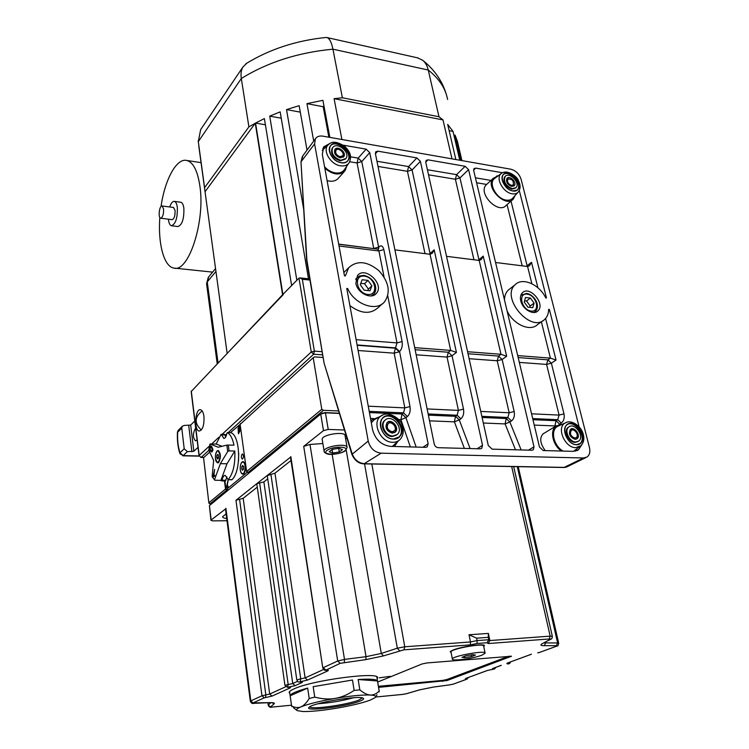 <?xml version="1.0" encoding="UTF-8"?>
<svg xmlns="http://www.w3.org/2000/svg" width="749" height="749" viewBox="0 0 749 749"><rect width="100%" height="100%" fill="white"/><g stroke="black" fill="none" stroke-linecap="round" stroke-linejoin="round"><path stroke-width="1.12" d="M159.837 217.482C157.842 243.35 163.881 266.522 173.74 268.058C188.317 273.198 205.46 221.713 199.88 185.958C197.577 170.763 193.223 162.271 186.819 160.464C176.549 157.786 164.789 179.741 161.044 206.452M171.68 225.777L177.925 226.544C182.185 224.953 184.16 218.83 183.861 208.166C183.355 204.655 182.363 202.689 180.874 202.267L180.64 202.239M168.394 219.185C168.825 223.08 169.836 225.262 171.427 225.739C175.641 224.138 177.607 217.996 177.316 207.304C176.83 203.784 175.837 201.809 174.367 201.387C172.635 201.219 171.09 203.082 169.742 206.977M160.782 218.231L172.13 219.663C174.236 218.858 175.219 215.787 175.079 210.45L173.478 207.473M163.572 208.943L162.121 205.975C159.387 205.114 157.861 217.931 160.661 218.212C162.73 217.397 163.703 214.308 163.572 208.943M240.373 424.159L230.364 432.716M240.298 423.644L240.916 423.662M323.119 357.488L314.561 356.899L313.194 357.704L321.789 409.31L246.627 471.533L248.172 472.413L323.484 410.312L338.66 410.976M203.934 416.332C204.327 425.048 202.764 429.954 199.234 431.049C193.785 430.75 195.096 408.411 200.489 409.703C202.202 410.134 203.344 412.343 203.934 416.332M201.79 127.939L200.666 129.605L198.288 141.655L241.318 78.523C267.59 62.251 298.13 52.467 332.931 49.181L428.259 70.041C439.12 78.636 445.561 88.438 447.593 99.467M246.964 63.066L242.835 67.12C241.141 70.125 240.626 73.926 241.318 78.523L248.893 126.881L204.58 187.69L198.195 140.849M417.39 57.804L422.642 60.229C425.357 62.439 427.23 65.706 428.259 70.041L438.98 116.741L342.377 97.782L332.931 49.181C331.517 42.3 329.532 38.433 326.976 37.562L326.18 37.45C296.286 40.455 269.5 49.228 245.841 63.768M451.993 158.854L442.996 119.906L438.98 116.741M455.851 159.537L447.696 124.428L453.023 131.403L459.755 160.22M460.972 160.436L455.027 135.035L457.396 141.271L461.936 160.604M228.136 432.65L313.653 354.23L314.365 351.15L302.334 279.265L299.918 277.888L298.982 278.113L282.588 294.741L255.259 123.22L248.893 126.881M282.907 294.6L255.559 123.061L265.408 124.802M291.661 285.79L264.388 118.576L255.559 123.061M296.857 280.341L269.715 116.132L281.25 118.22M308.476 278.797L280.173 111.873L269.715 116.132M303.729 209.505L286.53 109.588L300.302 112.144M307.024 150.118L299.151 105.675L286.53 109.588M313.7 141.074L306.959 103.643L323.175 106.723L323.933 105.768M329.832 137.376L322.913 100.329L306.959 103.643M341.89 139.492L334.091 98.671L342.377 97.782M282.588 294.741L191.173 391.568M442.996 119.906L334.091 98.671M449.147 130.663L453.023 131.403M456.441 141.093L457.396 141.271M255.259 123.22L205.039 191.753L198.785 146.018M204.58 187.69L204.72 189.357M328.858 137.207L323.175 106.723M227.087 353.004L205.039 191.753M283.234 294.629L227.415 353.172M362.188 279.752L367.993 280.388L371.888 285.884L369.978 290.79L364.154 290.191L360.25 284.648L362.188 279.752M371.888 285.884L368.414 289.133L364.548 283.656L360.709 283.497M364.548 283.656L367.993 280.388M367.74 290.556L368.414 289.133M525.508 297.503L530.423 298.036L534.065 303.102L532.801 307.67L527.876 307.156L524.225 302.062L525.508 297.503M534.065 303.102L530.18 306.023L526.556 300.976L524.525 300.986M526.556 300.976L530.423 298.036M529.646 307.343L530.18 306.023M393.403 438.989C383.788 439.214 376.138 423.709 382.936 417.914C391.671 408.664 408.879 428.728 399.226 436.92L393.403 438.989M371.317 422.876L374.032 419.871L376.213 418.654M398.861 440.496L392.317 446.441M383.357 417.53C392.785 410.452 407.643 429.795 398.58 437.369L398.131 437.753M396.343 435.178L392.204 436.517C384.995 436.676 379.275 425.058 384.387 420.713L385.267 420.02M392.851 436.058L397.242 434.495C404.451 428.353 391.568 413.336 385.023 420.245C379.902 424.589 385.632 436.218 392.851 436.058M392.298 433.137C386.447 431.115 384.705 427.595 387.093 422.586C391.455 417.998 400.022 427.997 395.238 432.089L392.298 433.137M387.158 422.52C391.942 419.328 399.011 428.849 394.601 432.548L394.526 432.613M393.665 431.368L391.39 432.201C386.952 430.656 385.632 427.988 387.448 424.187L388.038 423.747M392.027 431.742L394.274 430.937C397.906 427.829 391.399 420.236 388.085 423.719C386.269 427.52 387.579 430.198 392.027 431.742M394.377 446.498L397.766 441.526M379.659 416.744L372.141 419.852L371.008 421.163M576.44 444.653C567.901 444.897 560.57 429.018 567.152 424.655C575.017 417.876 588.836 437.734 580.26 443.511L576.44 444.653M563.201 451.085C553.698 446.264 550.056 430.198 557.481 426.415L559.063 425.704M576.458 439.073L575.11 439.326C569.783 437.135 568.238 433.793 570.485 429.317C574.408 425.947 581.299 435.862 577.039 438.745M579.567 446.75L573.425 451.357M566.59 424.964C574.539 418.513 588.031 438.221 579.539 443.923L579.314 444.082M577.854 441.592L575.063 442.397C568.66 442.575 563.173 430.675 568.116 427.398L568.828 426.977C563.875 430.254 569.371 442.163 575.775 441.985L578.649 441.124C585.072 436.789 574.717 421.912 568.828 426.977M570.429 429.364C574.623 427.342 580.185 436.452 576.374 439.111M575.803 437.865L574.071 438.455C570.026 436.798 568.856 434.261 570.569 430.862L571.01 430.591M574.792 438.043L576.262 437.603C579.492 435.412 574.268 427.885 571.281 430.441C569.568 433.849 570.738 436.377 574.792 438.043M575.354 451.179L576.964 448.67M562.134 424.337L556.067 426.003C549.551 430.525 552.65 445.215 561.469 451.038M324.139 363.396L306.893 260.221L300.995 161.962M585.737 457.648L567.47 466.599L564.484 467.395L364.454 463.734C358.471 463.022 354.361 459.671 352.124 453.688L324.083 363.171L306.669 260.708L300.995 161.915L302.362 156.438L315.385 138.799L314.599 143.911L301.22 161.55L302.914 155.689M314.599 143.911L368.218 441.077L351.918 454.409L324.111 363.274M315.385 138.799C316.93 136.515 319.402 135.625 322.782 136.14L510.79 169.199C515.846 170.585 519.282 173.955 521.107 179.311L589.463 447.612C590.418 451.937 589.585 455.083 586.963 457.049L583.527 457.976L563.922 467.498L364.117 463.856M351.918 454.409C354.614 460.485 358.631 463.631 363.967 463.856L381.129 453.182C374.481 452.302 370.175 448.267 368.218 441.077M381.129 453.182L583.527 457.976M537.904 287.775L531.509 262.272L529.506 265.717L527.586 266.504L495.557 262.487M519.291 190.518L546.48 297.962L545.749 297.887C539.42 284.442 522.418 276.98 515.162 284.704C500.238 297.522 530.891 333.577 544.663 319.411C547.247 316.986 548.577 313.644 548.652 309.365L549.382 309.44L579.061 426.724M509.938 288.824L508.196 290.2C505.8 292.587 504.564 295.836 504.47 299.946M507.054 310.807C513.084 324.392 530.152 332.022 537.473 324.635L542.81 320.759M517.709 355.597L550.412 358.125L547.894 359.838L551.367 363.19L556.039 360.044L550.412 358.125L541.368 321.808M532.698 418.579L557.724 419.683L561.244 423.063C563.8 421.069 564.709 418.008 563.997 413.888L559.091 415.086L557.724 419.683L556.039 420.704L559.559 424.074L558.979 424.58M556.395 425.76L554.906 425.938L555.168 426.556M548.633 309.992L549.382 309.44M544.654 432.885L543.194 433.774C539.355 437.781 540.029 443.389 545.225 450.598M369.753 152.646L366.13 149.135L358.181 158.105L361.767 161.559L369.753 152.646L428.128 443.764L427.323 446.75L425.601 447.34L390.463 446.385C381.25 445.14 375.277 439.523 372.534 429.552L346.768 288.449L347.676 288.543C354.417 304.45 376.354 312.127 384.583 301.8C390.875 292.26 388.946 281.877 378.825 270.623C367.15 261.129 357.104 260.165 348.678 267.73L345.364 275.913L344.465 275.81L322.313 154.491L323.652 146.87L330.075 143.359M387.757 295.883L397.017 342.911L395.406 348.201L399.226 351.833L394.152 353.172L404.825 407.887L403.542 412.868L402.026 413.991L405.902 417.652L400.94 419.674L410.358 446.928M343.285 145.184L366.13 149.135M425.741 162.14L427.969 159.846L426.087 160.426L425.76 162.261L488.282 445.505L492.13 449.157L531.912 450.233L533.251 449.821L534.009 446.835L528.448 450.14M468.565 169.611L465.148 166.287L456.581 174.639L459.961 177.934L468.565 169.611L534.009 446.835M506.652 356.262L500.978 354.296L498.525 356.065L502.12 359.511L506.652 356.262L483.217 256.102L481.298 259.519L479.182 260.427L446.526 256.336M521.154 449.943L509.854 421.996L511.492 420.947L507.85 417.474L506.221 418.532L509.854 421.996L505.098 423.915L515.481 449.784M427.969 159.846L465.148 166.287M420.395 161.344L416.875 157.927L408.598 166.578L412.081 169.948L420.395 161.344L482.534 445.337L477.141 448.745M456.422 352.423L450.692 350.41L448.323 352.236L452.031 355.775L456.422 352.423L434.186 249.829L432.37 253.209L430.029 254.267L394.901 249.866M427.127 408.926L458.416 410.386L463.5 409.113L452.031 355.775L447.05 357.076L458.416 410.386L457.096 415.236L455.514 416.322L459.268 419.88L454.409 421.846L464.352 448.398M375.436 153.779L377.796 151.158L375.717 151.822L375.408 153.611L434.214 443.932C434.86 446.161 436.19 447.415 438.193 447.687L480.231 448.829L481.738 448.333L482.534 445.337M377.796 151.158L416.875 157.927M473.611 170.135L475.709 168.113L473.995 168.609L473.677 170.491L539.458 446.994L543.175 450.542L573.219 451.357L578.5 449.784L581.72 444.897M327.079 180.631C332.247 181.97 336.123 181.033 338.735 177.831L344.194 171.661M324.823 168.235C333.015 174.976 339.774 175.772 345.102 170.632L346.731 166.231M487 184.123L486.148 184.909C477.581 193.373 498.422 214.757 506.127 205.423L512.466 199.805M498.038 175.921L496.287 176.455M475.709 168.113L502.467 172.747M497.046 175.753L497.177 176.258L493.207 178.346C484.631 186.819 505.641 208.391 513.337 199.037L515.05 195.564M355.859 283.206L357.498 275.576C365.119 265.614 384.949 284.47 376.307 293.421C371.307 299.946 357.254 292.99 355.859 283.206M520.761 300.798C520.003 297.344 520.546 294.675 522.39 292.784C529.646 285.088 545.918 304.234 537.838 310.957C533.41 315.619 522.493 309.168 520.761 300.798M325.478 147.347L322.782 148.471M467.582 351.721L500.978 354.296L479.182 260.427M414.703 347.63L450.692 350.41L430.029 254.267M349.905 305.629C361.037 313.831 370.437 314.496 378.133 307.614L382.421 303.748M344.456 271.915L343.847 272.439M347.676 288.543L346.918 289.264M517.896 192.409L513.046 197.792C511.501 199.749 509.226 200.526 506.221 200.105C496.624 199.056 488.067 183.43 494.396 178.618L495.239 177.99M511.473 185.387L513.374 184.853C513.767 180.528 511.932 178.637 507.869 179.189C506.904 181.867 508.103 183.936 511.473 185.387M513.14 185.069L510.855 185.939L508.599 184.778M507.691 183.758L507.485 179.535M506.858 178.459L511.848 179.657M513.084 181.033L513.758 186.145M511.736 186.454C507.307 184.544 505.725 181.82 506.989 178.299C509.751 174.901 517.353 182.728 514.235 185.752L511.736 186.454M512.297 188.682L516.024 187.634C520.714 183.093 509.301 171.334 505.163 176.455C503.272 181.735 505.65 185.818 512.297 188.682M515.565 188.046L511.679 189.225C505.041 186.37 502.663 182.297 504.554 177.007L505.004 176.595M503.328 174.611C509.535 169.246 523.148 184.413 517.203 190.068L512.85 190.911C505.734 190.087 499.087 178.674 503.328 174.611C508.852 167.776 524.085 183.468 517.812 189.516M348.734 163.319L344.718 169.162C342.817 172.233 339.662 173.478 335.262 172.907C331.283 172.195 327.716 170.154 324.56 166.802M322.257 150.334L322.885 149.772M340.027 156.7L342.686 155.82C345.139 152.787 338.08 147.01 335.964 150.324C335.065 153.208 336.423 155.333 340.027 156.7M342.443 156.092L339.484 157.327C335.889 155.951 334.531 153.835 335.43 150.952L335.664 150.68M334.803 149.613C338.099 146.355 346.029 153.423 343.295 157.168M340.243 157.852C335.505 156.054 333.717 153.255 334.897 149.463C337.677 145.1 346.974 152.702 343.744 156.691L340.243 157.852M340.692 160.258L345.926 158.516C350.794 152.534 336.844 141.121 332.659 147.684C330.908 153.367 333.586 157.562 340.692 160.258M345.448 159.069L340.158 160.876C333.052 158.179 330.375 153.994 332.125 148.311L332.593 147.768M329.888 146.542C335.468 137.76 354.071 152.993 347.564 160.969L347.527 161.035M341.151 162.664C333.342 161.7 326.424 150.867 330.421 145.905C336.001 137.133 354.614 152.375 348.107 160.352C346.562 162.327 344.24 163.095 341.151 162.664M184.207 448.763L180.041 452.761C178.093 446.994 177.307 440.15 177.653 432.229L181.773 428.11L184.207 448.763L187.344 451.647L193.851 451.254L198.008 447.34M195.695 428.428L195.068 429.037C192.736 433.971 192.868 437.903 195.452 440.833L197.09 439.832M181.773 428.11L182.288 426.256L184.226 425.432L190.677 425.076L194.787 421.013M464.932 657.659L462.011 657.304L465.812 655.796L472.572 654.654L475.456 655.019L471.627 656.527L464.932 657.659L464.652 656.255M471.29 654.869L471.627 656.527M482.122 655.085C473.911 658.465 451.769 661.47 452.377 659.101C451.422 656.208 485.904 649.945 485.099 653.165L482.122 655.085M451.02 652.098L451.001 651.986C450.018 648.98 484.416 642.726 483.639 646.05L485.08 653.044M342.49 449.615L339.306 451.993L332.696 453.061L329.214 451.759L332.359 449.363L339.035 448.286L342.49 449.615M322.22 439.644L322.192 439.466C321.143 434.692 345.205 430.797 345.083 435.759L347.087 447.303M338.688 448.342L339.306 451.993M332.696 453.061L332.116 449.559M241.805 466.664L242.713 465.438L243.594 466.627L243.556 469.052L242.639 470.278L241.768 469.08L241.805 466.664L243.594 466.702M243.519 469.108L241.768 469.08M240.204 467.91C240.438 464.221 241.347 462.273 242.938 462.067C246.121 462.199 245.597 474.351 242.442 473.658C241.028 473.162 240.279 471.252 240.204 467.91M243.818 462.086L242.938 462.067M243.818 473.668L242.685 473.658M318.11 703.742C330.112 702.89 341.918 700.895 353.537 697.74M309.777 706.822C310.489 709.949 347.648 704.781 358.949 700.034L362.347 697.909M360.072 701.064C363.265 699.8 364.295 698.836 363.171 698.19C359.483 695.138 313.045 702.88 309.243 707.196C302.671 712.046 346.731 706.644 360.072 701.064M291.604 705.951L290.163 695.784C290.575 693.771 296.407 691.196 307.67 688.088L309.206 698.499C306.491 702.946 303.738 705.736 300.958 706.869C298.168 708.039 295.05 707.73 291.604 705.951L291.988 706.719M314.739 697.113L313.176 686.683L352.461 680.017L354.146 690.409C347.733 694.697 341.413 697.366 335.178 698.405C328.951 699.491 322.136 699.051 314.739 697.113L309.206 698.499M359.838 689.885L358.144 679.521C369.828 678.734 376.279 679.212 377.468 680.953L379.181 691.046C376.391 693.874 373.461 695.203 370.399 695.035C367.356 694.903 363.836 693.181 359.838 689.885L354.146 690.409M379.134 691.879L379.181 691.046M358.144 679.521L377.468 680.953M303.064 711.531C311.462 711.644 322.856 710.492 337.256 708.086C351.627 705.586 362.666 702.908 370.381 700.053L375.015 697.665C376.653 696.205 375.118 695.325 370.399 695.035C362.366 694.735 350.626 695.858 335.178 698.405C319.748 701.111 308.345 703.938 300.958 706.869C296.997 708.545 295.78 709.809 297.306 710.661L303.064 711.531M290.163 695.784L307.67 688.088M313.176 686.683L352.461 680.017M296.829 710.305L293.496 707.814M477.038 643.475L477.094 640.573L470.475 641.968L470.419 644.87L477.038 643.475L487.075 642.736L488.198 643.541L489.865 640.554L488.751 639.73L488.254 637.333L476.607 638.167L469.024 634.759L488.385 633.42L489.865 640.554L550.159 636.135L549.27 638.981L551.198 639.009C551.704 639.15 552.088 638.279 552.341 636.388L550.159 636.135L511.661 466.543M227.003 520.742L212.772 520.873L210.956 520.349L209.411 505.612L320.722 414.057L325.441 412.849L339.419 413.448M344.465 429.992L328.221 429.43L325.441 412.849L322.107 413.186M272.233 707.065L291.483 705.202L272.308 707.047L270.595 706.869L274.106 703.826C275.014 702.89 273.263 702.506 268.844 702.656L253.059 702.918L264.257 697.834L271.99 696.111L290.06 687.957C291.277 687.301 290.425 687.067 287.504 687.273L295.106 685.681L301.791 682.657C303.008 682.021 302.315 681.768 299.722 681.89L307.511 680.073L327.641 670.982C328.923 670.336 328.38 670.037 326.03 670.093L340.233 663.314L365.821 659.626L383.413 655.909L403.926 649.832L404.769 646.78L470.475 641.968L469.024 634.759M225.486 508.983L211.19 519.975L209.411 505.612M295.106 685.681L292.747 683.537L284.92 685.316L256.804 483.676L235.972 500.257L243.182 498.272L257.076 487.309M290.5 457.208L256.804 483.676L263.882 481.925L267.749 478.883M487.075 642.736L488.751 639.73L477.094 640.573L476.607 638.167M488.385 633.42L488.254 637.333M379.209 677.845L390.192 676.347L379.209 677.845M388.525 677.03L388.431 676.506M451.188 652.959L450.215 651.564L452.78 650.169C460.41 646.855 481.944 643.578 484.397 645.348L483.817 646.911M339.344 413.214L324.467 412.577M344.306 662.359L344.493 659.401L309.983 444.457L303.719 446.348L323.474 430.628L328.221 429.43M377.683 682.03L422.043 663.97L427.005 662.94L511.492 656.236L447.078 680.541L378.591 687.357M289.835 693.555L289.133 692.563C289.142 691.58 290.706 690.381 293.833 688.977C311.987 680.101 380.323 671.216 377.543 677.892L377.14 678.819M267.271 475.596L274.967 473.181L291.005 460.513M378.414 686.309L442.472 680.429L446.881 679.521L508.852 656.208M309.983 444.457L322.866 443.52M345.617 438.82L346.956 438.146M226.713 518.514C224.101 518.242 222.725 517.634 222.584 516.688L226.114 513.87M224.915 480.961L226.067 489.79L247.039 472.479L249.651 472.507M226.067 489.79L228.623 489.809M228.539 489.874L226.891 489.799M211.433 503.937L209.935 503.946L227.013 489.865M248.172 472.413L249.745 472.441M209.935 503.946L208.887 503.15L203.559 457.751L208.887 503.15M226.001 489.303L225.505 489.022L209.121 502.588M225.505 489.022L224.457 480.952M203.559 457.751L209.748 452.106M323.484 410.312L321.789 409.31M313.194 357.704L240.12 424.383L246.627 471.533M216.985 455.064L217.94 454.362L218.614 455.991L218.343 458.322L217.388 459.025L216.714 457.396L216.985 455.064L218.249 455.092M218.446 457.433L216.714 457.396M218.221 462.189L217.407 462.423C214.383 462.283 214.954 450.28 217.95 450.973C220.543 453.978 220.637 457.714 218.221 462.189M218.708 462.451L217.631 462.423M218.839 450.992L217.95 450.973M218.296 450.524L217.482 451.02M211.695 446.563L210.769 445.898L209.748 447.265C209.224 447.659 209.542 448.997 210.712 451.301L212.023 451.919L212.669 450.598C213.193 450.205 212.866 448.857 211.695 446.563L212.688 450.598L211.742 451.993M210.9 450.383L210.038 448.82L210.647 446.816L211.508 447.481L212.379 450.271L211.77 451.057L210.9 450.383L211.808 451.067M210.609 446.807L210.057 448.82L210.918 450.383M210.712 445.889L211.714 446.563M213.811 475.512L214.654 469.398L213.119 476.71L214.57 476.149L214.748 475.287L213.811 475.512M214.766 475.287L213.343 476.982M213.83 475.503L214.654 469.398M214.588 479.472L220.365 463.65L227.696 451.544L226.835 445.093L218.24 447.247L210.095 444.026L208.821 450.13L213.652 460.466L212.154 476.579L214.766 480.203L220.88 480.39L227.003 463.771L234.793 451.029L229.054 450.898L227.696 451.544M215.44 458.837L217.594 462.901L218.624 462.526C221.095 457.564 220.946 453.557 218.184 450.495L217.126 450.889L215.562 454.456M223.97 438.427L221.077 434.317L216.189 444.026L210.095 444.026M234.793 451.029C235.364 464.071 233.154 473.611 228.173 479.65L225.196 475.362C223.745 475.381 222.715 477.01 222.107 480.24L221.676 480.933L220.88 480.39M230.992 432.753L231.16 432.763C240.579 436.339 241.253 471.645 231.956 479.688L231.61 479.678M226.835 445.093L233.997 445.149C232.602 438.53 230.402 434.354 227.396 432.641L226.872 433.353C226.235 436.704 225.177 438.399 223.689 438.418M214.71 480.156L212.154 476.579M217.95 462.891L217.163 462.358M226.9 476.963L225.43 480.961L221.798 480.905M224.606 434.532L225.758 436.882M222.013 446.301L216.189 444.026M208.821 450.13L208.896 449.606M227.003 463.771L220.365 463.65M242.264 459.1C241.122 457.751 241.075 456.104 242.114 454.137L242.564 453.978C243.893 455.879 243.809 457.592 242.33 459.109L242.264 459.1M238.631 433.774L238.126 428.625L239.483 425.601M238.603 432.894L239.774 430.347L239.511 426.49M238.828 432.688L239.586 430.338L239.446 426.471L238.341 429.027L238.294 432.791L239.025 432.697M237.939 428.615L239.427 425.591L240.335 427.333L239.98 430.75L238.5 433.783L238.126 428.625M247.039 472.479L246.927 471.711M238.519 461.038L238.725 453.201M240.279 466.711C240.729 463.388 241.693 461.674 243.172 461.59C245.241 462.704 245.944 465.681 245.279 470.522C244.689 472.956 243.799 474.164 242.629 474.136C241.29 473.752 240.485 472.01 240.232 468.93M228.155 486.082L227.958 486.962L226.451 487.496L228.042 480.1L227.172 486.298L228.155 486.082M226.769 487.655L228.192 480.268M227.172 486.298L228.042 486.064M243.275 461.609L242.376 462.142M242.124 473.565L243.004 474.126M322.136 351.702L314.365 351.15L311.256 351.974L313.653 354.23L322.679 354.867M203.962 457.386L201.209 457.339L208.896 450.289M215.74 444.017L216.358 443.445M225.224 435.319L226.778 433.896M218.053 362.993L207.258 281.914L206.593 283.88M215.937 271.447L207.258 281.914L208.765 276.774M200.901 457.452L199.187 455.467L200.901 457.452M298.982 278.113L311.256 351.974L222.06 434.354M302.334 279.265L309.964 280.07M218.82 437.341L211.705 443.914M209.495 445.955L199.187 455.467L191.285 391.062M364.351 276.128C375.502 277.252 379.088 295.668 367.825 294.469C356.515 293.393 353.069 274.752 364.351 276.128M363.424 275.548L356.777 277.916L355.775 279.527M371.186 295.93L373.835 294.104C375.661 291.885 376.195 289.161 375.446 285.931C375.427 284.348 372.319 277.299 363.845 275.389L359.38 275.997L355.925 278.731M527.071 294.123C536.499 295.069 540.778 312.108 531.247 311.097C521.697 310.189 517.512 292.943 527.071 294.123M522.137 294.338L520.724 295.64M533.672 312.502L535.329 311.481C541.227 305.349 533.719 294.217 526.491 293.43L520.808 295.368M393.431 439.129C379.752 438.792 375.352 414.815 388.974 415.592C402.41 416.013 407.007 439.597 393.431 439.129M392.701 442.294C395.987 442.341 398.618 441.198 400.603 438.867C403.777 434.504 404.086 429.486 401.539 423.822C400.968 419.693 388.469 409.918 380.988 416.004C371.354 422.136 380.389 442.603 392.701 442.294M383.029 414.871L374.032 419.871M576.477 444.775C565.195 444.513 559.831 422.679 571.103 423.325C582.207 423.662 587.693 445.178 576.477 444.775M575.7 447.649L580.934 445.739C583.92 442.509 584.595 438.362 582.975 433.268C580.69 425.872 571.103 419.14 565.13 422.998C556.17 427.473 564.886 447.977 575.7 447.649M566.572 422.352L557.481 426.415M526.229 266.335L527.118 265.783L511.015 201.097M507.054 204.608L522.184 265.82M527.586 266.504L531.874 283.731M531.509 262.272L527.118 265.783L527.212 266.457M556.039 360.044L545.6 318.456M559.709 424.421L561.244 423.063M563.997 413.888L551.367 363.19L546.564 364.417L559.091 415.086L531.565 413.804M532.96 419.693L556.039 420.704L554.906 425.938L534.252 425.095M518.186 357.563L547.894 359.838L546.564 364.417L519.338 362.404M398.683 419.58L400.94 419.674L402.026 413.991L369.435 412.568M370.502 418.429L373.742 418.569M349.708 161.747L357.067 162.973L373.742 248.49L378.61 247.114L361.767 161.559L357.067 162.973L358.181 158.105L350.541 156.813M339.025 246.018L378.919 250.962L383.834 249.567C382.842 245.934 381.213 245.007 378.947 246.777L378.62 248.818L377.646 249.108L378.919 250.962L384.05 276.999M377.496 249.099L338.698 244.258M356.131 339.681L397.017 342.911L402.101 341.563L383.834 249.567M378.947 246.777L378.301 249.033M357.086 344.943L395.762 347.901L399.591 351.534C401.848 349.212 402.681 345.879 402.101 341.563M368.265 406.183L404.825 407.887L410.003 406.576L399.591 351.534M338.679 244.118L373.77 248.631M369.21 411.351L403.542 412.868L407.428 416.538C409.74 414.356 410.602 411.032 410.003 406.576M416.163 447.087L405.902 417.652L407.428 416.538M357.151 345.28L395.406 348.201L394.152 353.172L358.106 350.513M428.128 443.764L422.942 447.275M478.068 260.296L478.948 259.725L459.961 177.934L455.401 179.254L473.948 259.772M483.217 256.102L478.948 259.725L479.032 260.418M511.492 420.947C513.973 418.897 514.872 415.751 514.189 411.519L509.189 412.765L507.85 417.474L481.841 416.332M514.189 411.519L502.12 359.511L497.214 360.775L509.189 412.765L480.764 411.435M482.103 417.483L506.221 418.532L505.098 423.915L483.32 423.026M468.031 353.743L498.525 356.065L497.214 360.775L469.127 358.705M427.417 169.742L456.581 174.639L455.401 179.254L428.531 174.807M429.196 254.164L430.057 253.574L412.081 169.948L407.447 171.315L425.001 253.639M376.953 161.26L408.598 166.578L407.447 171.315L378.002 166.437M434.186 249.829L430.057 253.574L430.132 254.276M428.138 413.954L457.096 415.236L460.86 418.803C463.266 416.687 464.146 413.457 463.5 409.113M470.091 448.557L459.268 419.88L460.86 418.803M415.124 349.708L448.323 352.236L447.05 357.076L416.154 354.792M428.381 415.143L455.514 416.322L454.409 421.846L429.533 420.835M490.969 180.425L475.418 177.813M476.598 182.765L486.625 184.432M512.204 193.794C515.022 194.197 517.147 193.485 518.58 191.65C520.686 188.345 520.583 184.544 518.242 180.256C517.924 177.588 507.232 168.366 501.1 173.656C495.201 178.15 503.244 192.783 512.204 193.794M501.867 173.085L494.396 178.618M512.878 191.014C502.214 189.328 497.729 171.1 508.384 173.075C518.898 174.798 523.495 192.802 512.878 191.014M340.552 165.819C344.671 166.372 347.62 165.22 349.39 162.355C351.122 157.43 351.768 153.47 344.765 146.336C333.483 139.192 330.281 143.143 328.062 144.932C322.267 150.558 330.665 164.649 340.552 165.819M328.914 144.136L322.248 150.371M341.169 162.776C328.465 160.754 324.851 141.074 337.509 143.424C350.017 145.475 353.8 164.892 341.169 162.776M187.344 451.647L183.159 455.617L199.075 455.944M195.068 429.037L195.77 429.055M190.677 425.076L193.851 451.254M188.739 425.582L191.884 451.75M183.159 455.617L179.985 453.819L180.041 452.761L183.159 455.617M178.449 430.104L177.438 432.192C177.054 440.412 177.906 447.621 179.985 453.819M456.909 648.765L457.442 648.606M476.317 645.104L476.87 645.273M344.709 450.907C338.688 455.467 320.844 455.083 326.92 450.467C332.959 445.795 351.066 446.292 344.709 450.907M322.192 439.466L324.13 451.207C323.896 452.078 325.01 453.005 327.472 453.997C331.002 455.298 342.602 453.314 345.401 450.645L347.115 447.481C347.255 442.631 323.1 446.544 324.13 451.207L324.158 451.366M488.198 643.541L549.27 638.981M550.3 639.374L542.22 643.691L550.646 639.3M542.22 643.691C539.982 644.973 540.675 645.638 544.298 645.685L545.562 642.923L544.008 642.848M544.298 645.685L556.367 645.685L557.621 642.951L545.562 642.923L545.375 642.108M556.367 645.685L556.788 646.125C557.743 646.265 558.38 645.301 558.698 643.204L557.621 642.951L517.269 466.646M556.301 646.265L539.364 652.491L556.479 646.237M539.364 652.491L537.698 652.819M531.266 654.261L507.831 662.902L531.444 654.233M507.831 662.902C506.305 663.53 506.549 663.792 508.571 663.708L509.526 662.322M508.571 663.708L507.635 663.97M501.137 665.374L493.319 668.267L501.315 665.346M493.319 668.267C491.775 668.904 492.159 669.147 494.49 668.988L495.304 667.565M494.115 669.026L487.402 670.449L494.218 669.035M487.402 670.449L466.159 678.285L487.58 670.421M466.159 678.285C464.839 678.819 465.054 679.053 466.805 678.987L467.76 677.733M466.805 678.987L468.687 677.386M466.927 679.128L453.585 684.034L467.104 679.1M453.585 684.034L450.074 684.801M450.243 684.773L433.259 687.086M433.418 687.067L419.599 689.848M419.206 689.96L406.716 693.621M406.323 693.733L402.55 694.407M402.84 694.379L375.567 697.029L402.634 694.417M270.595 706.869L268.198 705.165C269.069 707.122 270.38 707.758 272.121 707.075M274.106 703.826L271.99 702.712M270.96 702.656L268.282 705.024L267.973 702.721M268.844 702.656L268.367 702.674M253.92 703.311L253.583 703.348C252.413 703.92 251.327 703.236 250.325 701.289L250.812 700.905L225.898 508.262M253.059 702.918L250.812 700.905L261.972 695.774L264.257 697.834M265.549 697.544L265.839 694.913L261.972 695.774L235.972 500.257M271.99 696.111L269.706 694.051L265.839 694.913L239.577 499.265M290.06 687.957L288.365 687.236M285.687 686.767L269.706 694.051L243.182 498.272M259.641 482.974L288.187 684.502L287.504 687.273L284.92 685.316M301.791 682.657L300.049 681.908M297.568 681.337L292.747 683.537L263.882 481.925M299.722 681.89L299.422 681.946C298.626 682.442 297.756 681.759 296.81 679.886L300.742 678.847L300.237 681.656M307.511 680.073L305.115 677.901L300.742 678.847L270.904 474.248M327.641 670.982L325.815 670.149M323.587 669.466L305.115 677.901L274.967 473.181M326.03 670.093L325.637 670.149C325.075 670.832 324.139 670.112 322.8 667.986L290.837 456.6M325.703 669.915L323.222 667.659L337.705 661.002L340.233 663.314M365.821 659.626L366.027 656.686L344.493 659.401L337.705 661.002L303.719 446.348M383.413 655.909L381.288 653.456L366.027 656.686L332.153 454.381M399.47 650.684L397.326 648.194L381.288 653.456L346.188 449.934M371.822 463.996L404.769 646.78L397.326 648.194L364.548 463.865M403.926 649.832L470.419 644.87M320.722 414.057L323.474 430.628M442.668 681.44L442.472 680.429M447.078 680.541L446.881 679.521M510.818 656.648L510.696 656.077M229.054 450.898L228.267 445M228.173 479.65L231.956 479.688M231.16 432.763L227.396 432.641M225.87 480.268L222.107 480.24M221.395 434.832L225.14 434.944M201.069 162.655L186.819 160.464M212.604 272.121L174.938 268.179M180.874 202.267L174.367 201.387M173.599 207.482L162.121 205.975M215.543 268.573L208.278 277.373L206.574 283.749L217.219 363.874M242.835 67.12L200.666 129.605M422.642 60.229C434.766 69.854 442.799 81.735 446.75 95.853M418.148 57.973L326.976 37.562M309.768 278.937L299.918 277.888M200.966 457.461L203.822 457.517M199.037 455.748L191.173 391.521M372.833 295.031L371.981 295.818M534.458 312.118L533.962 312.492M399.226 436.92L398.58 437.369M385.023 420.245L384.387 420.713M395.238 432.089L394.601 432.548M388.085 423.719L387.448 424.187M580.26 443.511L579.539 443.923M571.281 430.441L570.569 430.862M566.45 467.104L564.1 467.498M515.162 284.704L508.196 290.2M556.067 426.003L543.194 433.774M372.141 419.852L370.933 420.769M427.323 446.75L426.818 447.087M578.5 449.784L576.814 450.729M376.307 293.421L375.202 294.441M537.838 310.957L536.883 311.668M493.207 178.346L486.148 184.909M348.678 267.73L343.857 272.505M507.869 179.189L507.26 179.741M505.163 176.455L504.554 177.007M335.964 150.324L335.43 150.952M332.659 147.684L332.125 148.311M348.107 160.352L347.564 160.969M202.164 410.892C194.459 417.043 194.188 423.41 201.359 429.992M199.131 456.141L182.793 455.813M182.288 426.256L178.178 430.385L177.438 432.192M452.377 659.101L451.001 651.986M379.237 691.168L376.813 676.899M291.595 706.017L289.554 691.617M375.661 696.739L377.019 694.763M537.922 652.819L539.561 652.454M507.869 663.96C509.376 663.876 510.219 663.221 510.397 661.994M450.196 684.792L453.772 684.006M450.121 684.801L433.371 687.086M419.506 689.895L433.306 687.095M419.318 689.951L406.623 693.668M402.756 694.407L406.445 693.714M268.704 702.693L272.561 702.693M253.78 703.339L268.507 702.702M287.419 687.301L289.18 687.189M494.387 669.026L496.119 667.265M299.6 681.927L300.901 681.852M325.871 670.14L326.742 670.074M513.674 466.58L552.331 636.341M518.224 466.664L558.688 643.166M267.87 702.731L268.198 705.165M225.477 508.936L250.325 701.289M322.454 412.971L321.415 413.635M267.271 475.559L296.81 679.886M290.49 457.162L322.8 667.986M228.014 479.734L231.759 479.772M225.43 480.961L221.713 480.933M210.001 443.96L208.774 449.859M231.104 432.744L227.331 432.622M221.077 434.317L224.812 434.439"/></g></svg>
